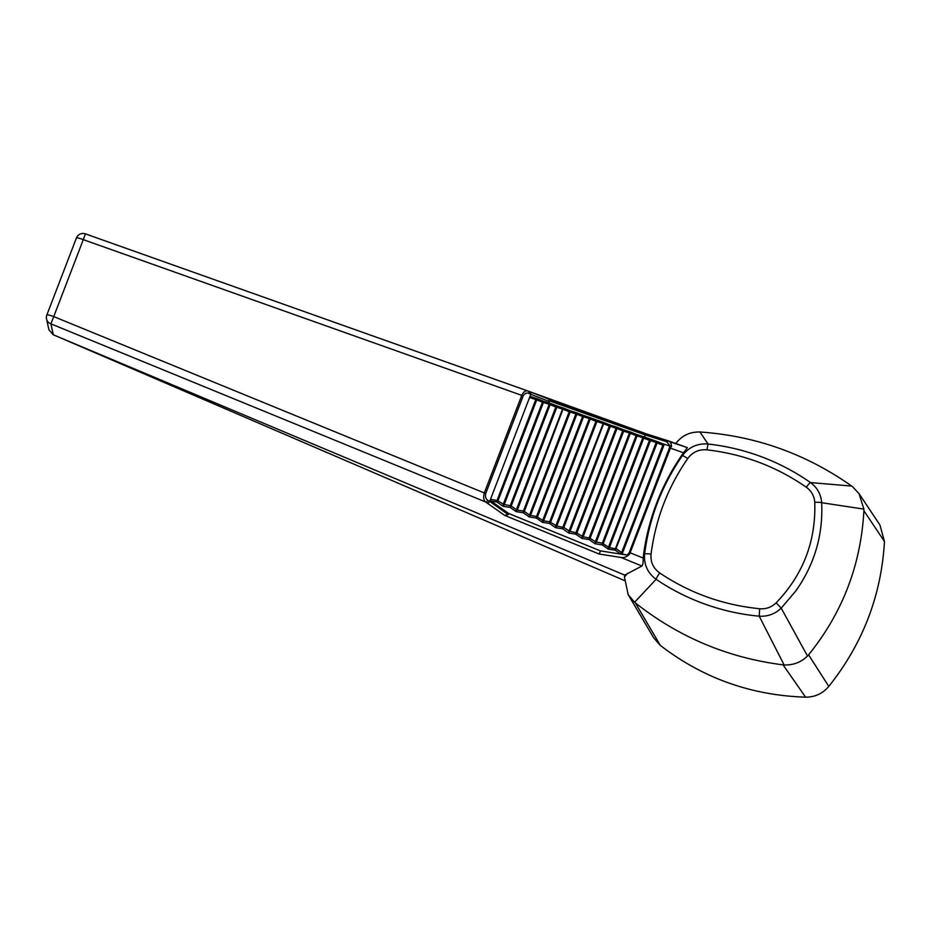 <?xml version="1.0" encoding="UTF-8"?>
<svg xmlns="http://www.w3.org/2000/svg" width="931" height="931" viewBox="0 0 931 931"><rect width="100%" height="100%" fill="white"/><g stroke="black" fill="none" stroke-linecap="round" stroke-linejoin="round"><path stroke-width="1.4" d="M508.245 514.622L508.71 513.505L491.009 501.099L490.637 499.33L489.881 501.553L508.245 514.622L504.683 515.402L599.203 554.038L621.047 557.471C623.956 558.03 626.819 556.878 629.647 554.015L628.402 555.272L627.413 555.016L629.298 552.455L669.47 447.811L669.82 446.03L662.476 443.668L663.791 445.542L663.931 444.168M491.009 501.099L496.968 502.03L503.031 506.278L510.118 507.395L516.181 511.643L523.28 512.748L529.332 516.996L536.431 518.101L542.494 522.349L549.581 523.466L555.644 527.714L562.743 528.82L568.806 533.067L575.893 534.185L581.956 538.432L589.055 539.538L595.118 543.785L602.206 544.891L608.269 549.15L615.356 550.256L615.496 548.545L616.438 548.906L621.64 552.548L620.244 553.677L627.413 555.016M490.637 499.33L498.038 500.68L496.968 502.03L497.096 500.343L504.183 504.683L503.031 506.278L503.229 504.369L510.258 505.684L510.118 507.395L511.177 506.08L516.402 509.688L516.181 511.643L517.31 510.107L523.397 511.061L523.28 512.748L524.328 511.433L529.553 515.052L529.332 516.996L530.461 515.471L536.559 516.414L575.917 413.876L576.871 414.19L537.49 516.798L536.431 518.101L536.559 516.414L542.703 520.406L542.494 522.349L543.623 520.825L549.709 521.779L589.3 418.659L590.254 418.973L550.64 522.151L549.581 523.466L549.709 521.779L556.796 526.12L555.644 527.714L555.842 525.806L563.79 527.516L562.743 528.82L562.871 527.132L603.614 422.418L570.109 410.711L570.168 412.026L569.225 411.688L570.109 410.711L550.105 403.298L550.105 404.671L549.162 404.31L550.116 404.636M602.671 423.43L603.625 423.745M562.871 527.132L563.79 527.516M595.98 421.243L596.899 421.65L596.911 420.288L595.98 421.243L602.683 423.407L603.614 422.418L610.282 425.071L610.305 426.363L609.363 426.026L610.236 425.048L616.939 427.178L616.054 428.19L617.009 428.528L616.985 427.201L623.665 429.854L623.677 431.146L622.734 430.809L623.619 429.831L617.009 427.213M590.254 418.973L590.184 417.623L589.3 418.636L595.968 421.289L555.865 525.759M549.709 521.779L550.64 522.151M582.608 416.471L583.481 415.494L583.551 416.809L582.585 416.506L589.3 418.636M543.646 520.766L542.692 520.452L543.646 520.766L583.528 416.867M576.871 414.19L576.813 412.84L575.928 413.853L570.144 412.084L563.476 409.454L563.476 408.081L556.773 405.951L556.796 407.243L555.83 406.952L563.499 409.407M536.559 516.414L537.49 516.798M575.917 413.876L582.585 416.506L542.703 520.406M569.225 411.688L529.553 515.052L530.495 515.402L570.144 412.084M529.541 515.087L530.495 515.402M524.351 511.398L523.408 511.038L524.328 511.433L563.43 408.069M542.47 402.134L543.39 402.529L542.47 402.134L543.355 401.156L536.675 398.503L536.721 399.899L535.79 399.539L536.745 399.853M510.246 505.708L511.177 506.08L510.258 505.684L549.174 404.298L543.413 402.471L543.378 401.168L550.058 403.286L543.425 401.18M549.174 404.298L550.058 403.286M511.189 506.045L550.105 404.671L555.83 406.952L516.402 509.688L517.333 510.048L556.773 407.312M516.379 509.734L517.333 510.048M555.854 406.905L556.773 405.951M814.753 502.344C814.288 496.037 811.471 490.998 806.293 487.239C776.605 466.571 743.485 454.107 706.932 449.836C698.925 449.208 692.513 452.105 687.718 458.541C667.818 487.344 655.599 519.172 651.072 554.015C650.338 561.928 653.213 568.247 659.683 572.937C689.708 593.117 723.038 605.045 759.661 608.734C766.05 609.246 771.566 607.268 776.198 602.799C803.162 574.625 816.022 541.144 814.753 502.344A7.099 1.175 -2.9 0 1 821.666 502.717C823.155 534.918 814.567 564.291 795.9 590.824L781.202 608.141L776.198 602.799M806.293 487.239A7.099 0.989 -55 0 1 810.505 482.584C817.243 487.553 820.967 494.268 821.666 502.717L863.898 509.117L863.887 510.77C860.954 564.803 842.52 612.831 808.585 654.83L828.799 686.403C822.725 693.583 814.986 697.168 805.594 697.168L783.052 664.85L784.123 664.943L759.219 616.194L759.661 608.734M659.683 572.937A7.099 0.978 -56 0 0 656.099 579.303C670.948 589.346 686.857 597.481 703.801 603.695C721.676 610.224 740.145 614.39 759.219 616.194C767.726 616.671 775.058 613.983 781.202 608.141L807.503 656.018L808.585 654.83M116.584 244.946L85.408 233.867L83.29 239.639L521.767 395.361L484.306 492.953L53.742 316.598L83.29 239.639A7.099 0.943 -159 0 0 82.172 239.232A7.099 0.943 -159 0 0 76.4 238.01L46.853 314.969A7.099 0.943 -159 0 1 52.636 316.191A7.099 0.943 -159 0 1 53.742 316.598L50.868 323.837L53.311 334.776L48.947 329.842L46.55 319.054A7.099 6.726 -12.5 0 0 50.868 323.837L485.621 501.972C483.561 500.133 483.119 497.119 484.306 492.953L485.691 493.57L523.152 395.978L521.767 395.361C523.618 391.614 525.759 390.205 528.18 391.113L646.312 433.858L687.381 447.613L668.051 440.759A1.42 1.024 107.6 0 0 666.677 441.736L645.276 434.94L646.289 433.846L548.627 399.085L549.371 401.564L530.938 394.348L530.356 391.939L548.65 399.096M687.718 458.541A7.099 0.733 -145.3 0 0 682.411 455.608L682.004 454.91L683.61 452.803L670.413 448.125L629.647 554.015M53.311 334.776L624.724 575.114L624.422 576.929L628.169 594.641L634.593 602.276L656.099 579.303C647.592 572.937 643.763 564.523 644.613 554.061C649.186 518.346 661.778 485.528 682.411 455.608C688.824 447.101 697.366 443.226 708.037 444.006C726.029 446.019 743.473 450.139 760.359 456.353C778.269 462.963 794.981 471.714 810.505 482.584L851.679 486.075C806.351 454.06 756.077 436.045 700.857 432.054L699.961 431.996L708.037 444.006L706.932 449.836M629.298 552.455L643.205 558.065L643.426 555.423L644.613 554.061A7.099 1.106 7.2 0 1 651.072 554.015M504.683 515.402L485.621 501.972A2.13 1.443 -54.5 0 0 487.879 500.401L489.613 501.634L530.845 394.197L528.936 393.464C526.702 392.486 524.77 393.324 523.152 395.978M624.724 575.114L641.925 566.025L621.047 557.471M530.845 394.197L530.286 391.916L528.18 391.113A2.13 1.501 111.1 0 1 528.238 391.125A2.13 1.501 111.1 0 1 528.936 393.464M76.4 238.01A7.099 7.099 0 0 1 85.303 233.832A7.099 6.994 108.7 0 1 85.408 233.867L527.865 390.997M643.426 555.423C648.29 518.87 661.15 485.365 682.004 454.91M669.82 446.03L671.507 446.624C671.414 443.365 670.285 441.41 668.097 440.77L668.272 440.829M670.867 446.391L670.413 448.125L669.47 447.811M687.381 447.613L683.61 452.803M643.205 558.065C643.286 562.289 642.856 564.942 641.925 566.025M60.538 337.872L624.224 580.455L57.769 336.685M52.939 334.613L59.247 337.313M487.704 503.322L489.881 501.553M489.613 501.634L487.472 503.287M497.096 500.319L535.79 399.539L529.588 397.537L530.938 394.348M548.894 402.914L549.371 401.564M529.588 397.537L530.868 396.664L536.652 398.503L530.868 396.664M668.097 440.77A1.42 1.024 107.6 0 0 668.051 440.759L646.289 433.846M670.355 446.228L666.677 441.736M644.52 437.07L645.276 434.94L549.465 400.83M508.71 513.505L600.495 550.908L599.203 554.038M852.54 486.715L858.999 493.581L863.898 509.117M858.999 493.581L879.935 525.014L884.45 541.435L863.887 510.77M699.961 431.996C689.778 431.751 681.62 435.708 675.499 443.889M634.593 602.276L635.291 602.857C678.85 637.235 728.112 657.903 783.052 664.85M784.123 664.943C793.317 665.269 801.114 662.29 807.503 656.018M635.291 602.857L660.347 645.404C702.812 678.14 751.236 695.399 805.594 697.168M828.799 686.403C862.862 643.612 881.413 595.293 884.45 541.435M624.422 576.929L627.552 573.403M660.347 645.404L653.748 637.898L628.169 594.641M600.495 550.908L628.402 555.272M498.038 500.68L536.721 399.899L542.459 402.169L503.229 504.369M535.79 399.539L536.675 398.503M615.496 548.545L656.18 442.551L662.849 445.181L621.64 552.548L622.571 552.909L663.791 445.542M656.18 442.551L657.123 442.912L615.356 550.256L620.244 553.677M569.016 531.124L609.34 426.072L603.614 423.791L563.814 527.47L569.958 531.485L568.806 533.067L569.004 531.159L576.952 532.869L575.893 534.185L576.033 532.474L583.109 536.838L581.956 538.432L582.154 536.524L590.103 538.234L589.055 539.538L589.183 537.827L596.271 542.191L595.118 543.785L595.316 541.877L602.345 543.192L603.265 543.588L602.206 544.891L602.334 543.204L608.478 547.195L608.269 549.15L609.398 547.614L616.415 548.941M657.135 442.865L657.1 441.527L662.476 443.668M649.489 440.363L650.408 440.759L650.373 439.385L649.489 440.363L656.192 442.528L657.077 441.527L643.763 436.767M608.467 547.242L609.421 547.556L650.408 440.759M602.345 543.192L642.809 437.756L643.763 438.094L643.693 436.744L650.373 439.385M643.763 438.094L642.809 437.768L643.693 436.744L637.06 434.637M643.693 436.744L636.99 434.614L636.117 435.58L637.06 435.917L637.037 434.626L630.38 431.984M609.421 547.556L608.478 547.195L649.477 440.41L643.74 438.129L603.265 543.588M636.117 435.58L642.809 437.756M589.183 537.827L629.426 432.996L630.38 433.311L630.368 431.984L623.619 429.831M630.38 433.311L629.426 432.996L630.322 431.961L636.99 434.614M595.316 541.877L636.094 435.627L630.368 433.346L590.103 538.234M582.154 536.524L622.723 430.844L629.437 432.973M617.009 428.528L609.34 426.072M622.723 430.844L616.985 428.574L576.952 532.869M569.958 531.485L610.282 426.421M576.033 532.474L616.054 428.19M556.796 526.12L596.899 421.65M621.722 554.12L622.571 552.909M596.841 420.265L590.254 417.647M583.458 415.482L576.883 412.875M570.086 410.711L563.499 408.092M523.408 511.038L562.545 409.093M556.703 405.928L550.128 403.309M504.183 504.683L543.39 402.529M485.691 493.57C485.063 496.747 485.796 499.016 487.879 500.401M576.778 412.84L570.179 410.746M590.161 417.623L583.551 415.517M603.532 422.395L596.934 420.3M616.916 427.178L610.305 425.083M630.287 431.961L623.689 429.854M596.271 542.191L637.037 435.987M583.109 536.838L623.654 431.204M543.355 401.156L536.721 398.526M528.052 391.055L111.324 243.072M46.853 314.969A7.099 7.099 0 0 0 46.55 319.054M52.892 334.601L57.908 336.743M85.303 233.832L91.157 235.811M657.077 441.527L650.42 439.409M662.523 443.68L657.123 441.538M610.236 425.048L603.614 422.418"/></g></svg>
